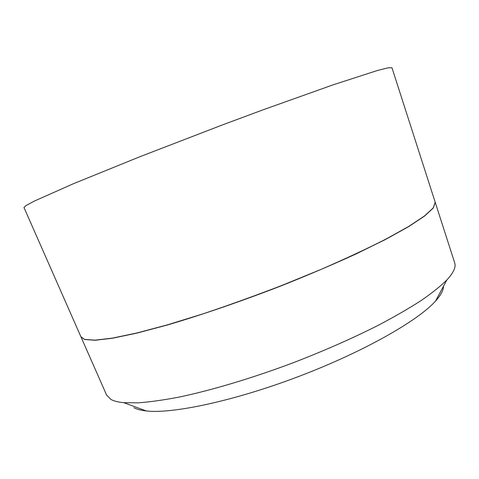 <?xml version="1.0" encoding="UTF-8"?>
<svg xmlns="http://www.w3.org/2000/svg" width="479" height="479" viewBox="0 0 479 479"><rect width="100%" height="100%" fill="white"/><g stroke="black" fill="none" stroke-linecap="round" stroke-linejoin="round"><path stroke-width="0.72" d="M106.56 394.971L110.912 399.426C113.828 401.061 118.121 402.138 123.792 402.677L138.012 402.839C149.532 402.025 163.07 400.139 178.625 397.187C211.215 390.397 252.158 378.188 293.447 362.663C324.72 350.574 353.28 337.964 379.134 324.846C395.265 316.314 409.359 308.153 421.43 300.357C432.208 292.885 440.692 286.077 446.883 279.946C453.457 272.802 456.08 267.162 454.745 263.019L454.655 262.743M435.225 202.312L433.309 208L424.544 216.089L408.593 226.675L385.481 239.494L355.807 254.062C333.121 264.438 308.572 274.904 282.173 285.472C242.051 301.034 201.928 314.823 167.554 324.948L136.88 333.133L112.481 338.234L95.01 340.276L84.549 339.473L80.963 336.881M133.94 407.725C136.862 409.3 140.994 410.371 146.34 410.946C172.518 414.018 234.135 401.025 298.698 376.482C363.274 351.969 417.975 320.774 435.513 301.099C440.848 295.184 443.506 290.238 443.482 286.268M80.921 336.773L84.502 339.366L94.956 340.162L112.433 338.114L136.826 333.007L167.506 324.828L203.222 313.787C228.998 305.159 255.301 295.675 282.125 285.34L320.726 269.545C345.084 258.941 366.657 248.882 385.439 239.368L408.551 226.549L424.502 215.969L433.273 207.886L435.189 202.198M23.98 207.533L25.728 205.736L34.231 201.132L73.598 183.649L140.173 156.615L222.094 125.055L263.001 109.841L332.995 84.879L377.129 70.593L388.08 67.802L391.96 67.755M454.745 263.019L435.279 202.491M435.513 301.099L446.883 279.946M146.34 410.946L123.792 402.677M435.243 202.377L391.942 67.701M80.993 336.947L23.962 207.485M106.673 395.241L81.041 337.054"/></g></svg>
